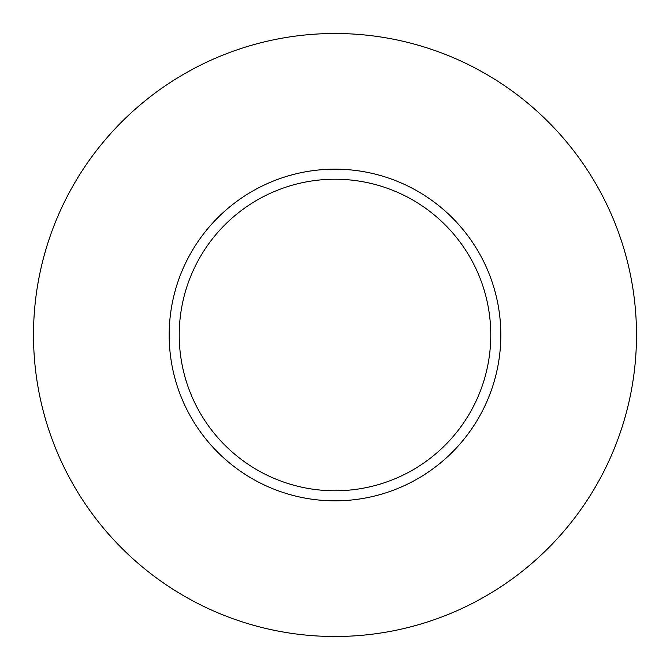 <?xml version="1.0" encoding="UTF-8"?>
<svg xmlns="http://www.w3.org/2000/svg" width="670" height="670" viewBox="0 0 670 670"><rect width="100%" height="100%" fill="white"/><g stroke="black" fill="none" stroke-linecap="round" stroke-linejoin="round"><path stroke-width="0.5" stroke-dasharray="3.35 2.51" d="M179.225 335A155.775 155.775 0 0 0 335 490.775A155.775 155.775 0 0 0 490.775 335A155.775 155.775 0 0 0 335 179.225A155.775 155.775 0 0 0 179.225 335A155.775 155.775 0 0 1 335 179.225A155.775 155.775 0 0 1 490.775 335M636.5 335A301.5 301.5 0 0 0 335 33.5A301.5 301.5 0 0 0 33.5 335A301.5 301.5 0 0 0 335 636.5A301.5 301.5 0 0 0 636.5 335"/><path stroke-width="1" d="M490.775 335A155.775 155.775 0 0 0 335 179.225A155.775 155.775 0 0 0 179.225 335A155.775 155.775 0 0 0 335 490.775A155.775 155.775 0 0 0 490.775 335M636.5 335A301.5 301.5 0 0 0 335 33.5A301.5 301.5 0 0 0 33.5 335A301.5 301.5 0 0 0 335 636.5A301.5 301.5 0 0 0 636.5 335M500.825 335A165.825 165.825 0 0 1 335 500.825A165.825 165.825 0 0 1 169.175 335A165.825 165.825 0 0 1 335 169.175A165.825 165.825 0 0 1 500.825 335"/></g></svg>
